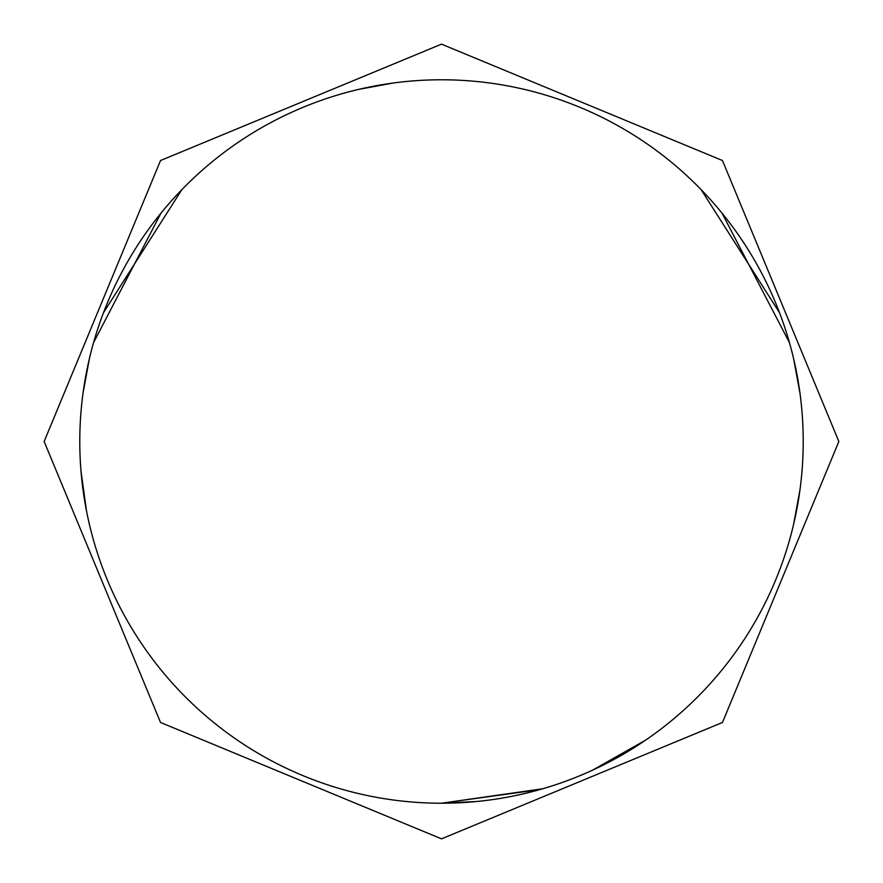 <?xml version="1.0" encoding="UTF-8"?>
<svg xmlns="http://www.w3.org/2000/svg" width="883" height="883" viewBox="0 0 883 883"><rect width="100%" height="100%" fill="white"/><g stroke="black" fill="none" stroke-linecap="round" stroke-linejoin="round"><path stroke-width="1.32" d="M392.129 799.843L389.083 799.402M393.321 83.002L358.498 89.426L393.365 82.991M103.477 312.714L181.92 189.58M160.96 213.156L93.543 342.648M89.426 358.498L83.002 393.277M86.479 510.838L80.971 470.937M799.998 489.712L793.574 524.502M799.987 393.2L793.574 358.498L800.02 393.432M722.04 213.156L789.457 342.648M779.523 312.714L701.08 189.58M545.517 787.945L540.109 789.523L441.5 803.221A361.721 361.721 0 0 0 803.221 441.5A361.721 361.721 0 0 0 441.5 79.779A361.721 361.721 0 0 0 79.779 441.5A361.721 361.721 0 0 0 441.5 803.221L542.824 788.74M543.255 788.618L539.877 789.59M519.955 794.612L517.063 795.241M486.125 800.462L485.242 800.572M645.506 740.208L592.515 770.197M519.149 794.788L516.246 795.417M542.195 788.927L541.621 789.093M516.489 795.384L524.094 793.685M524.094 793.674L516.467 795.384M415.816 802.316L412.957 802.095M476.842 801.499L441.5 803.221M441.5 838.85L722.471 722.471L838.85 441.5L722.471 160.529L441.5 44.15L160.529 160.529L44.15 441.5L160.529 722.471L441.5 838.85"/></g></svg>
